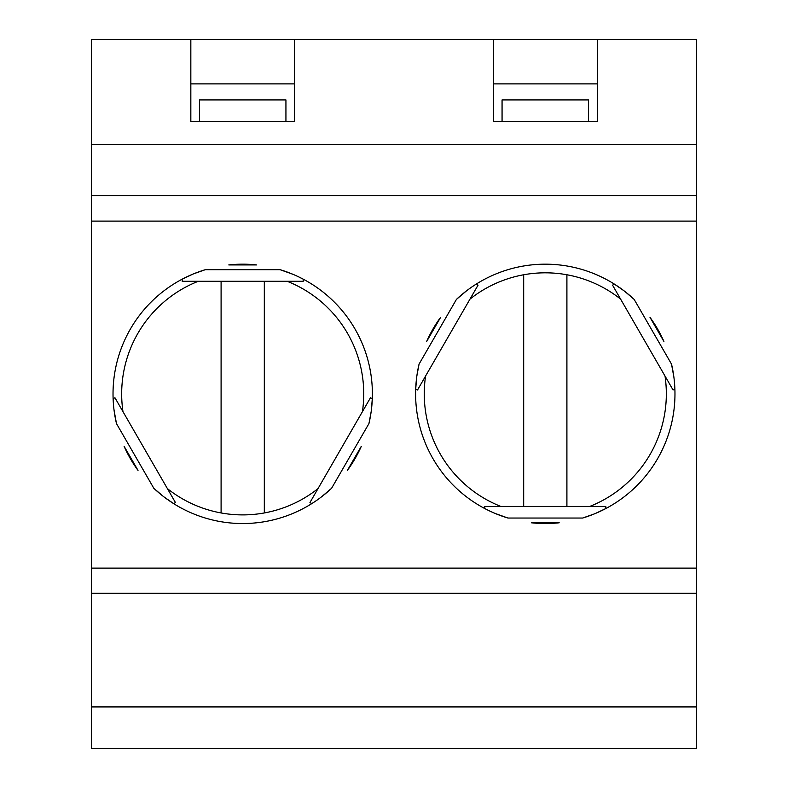 <?xml version="1.0" encoding="UTF-8"?>
<svg xmlns="http://www.w3.org/2000/svg" width="788" height="788" viewBox="0 0 788 788"><rect width="100%" height="100%" fill="white"/><g stroke="black" fill="none" stroke-linecap="round" stroke-linejoin="round"><path stroke-width="1.18" d="M113.117 398.797L113.383 403.495A129.685 129.685 0 0 1 192.715 274.204L182.186 279.169L182.186 281.277L303.222 281.277L303.222 279.169L299.016 277.041A129.685 129.685 0 0 1 371.325 410.4L372.291 398.797L370.468 397.743L309.95 502.567L311.772 503.611L315.712 501.04A129.685 129.685 0 0 1 164.071 496.982L173.636 503.611L175.458 502.567L114.94 397.743L113.117 398.797M114.083 410.39L116.486 423.609A129.685 129.685 0 0 1 205.363 269.673L193.927 273.702A129.685 129.685 0 0 1 205.363 269.673L280.055 269.673A129.685 129.685 0 0 1 368.932 423.609L371.158 411.7A129.685 129.685 0 0 1 368.932 423.609L331.581 488.294A129.685 129.685 0 0 1 153.827 488.294L163.037 496.184A129.685 129.685 0 0 1 153.827 488.294L116.486 423.609A129.685 129.685 0 0 1 114.083 410.39M228.786 264.926A129.685 129.685 0 0 1 256.632 264.926A129.685 129.685 0 0 0 228.786 264.926L256.632 264.926M292.703 274.204L280.055 269.673A129.685 129.685 0 0 1 292.703 274.204M361.328 446.264A129.685 129.685 0 0 1 347.4 470.387A129.685 129.685 0 0 0 361.328 446.264L347.4 470.387M321.337 496.982L331.581 488.294A129.685 129.685 0 0 1 321.337 496.982M138.008 470.387A129.685 129.685 0 0 1 124.09 446.264A129.685 129.685 0 0 0 138.008 470.387L124.09 446.264M696.592 706.935L696.592 39.4L91.408 39.4L91.408 748.314L696.592 748.314L696.592 706.935L91.408 706.935M545.296 523.537A129.685 129.685 0 0 0 559.214 522.789L531.368 522.789A129.685 129.685 0 0 0 545.296 523.537A129.685 129.685 0 0 1 531.368 522.789M634.173 299.42L671.514 364.105A129.685 129.685 0 0 1 582.637 518.041L507.945 518.041A129.685 129.685 0 0 1 419.068 364.105L456.419 299.42A129.685 129.685 0 0 1 634.173 299.42L624.963 291.54M649.992 317.337A129.685 129.685 0 0 1 663.91 341.45L649.992 317.337M426.672 341.45A129.685 129.685 0 0 1 440.6 317.337L426.672 341.45M488.984 510.673L484.778 508.555L484.778 506.448L605.814 506.448L605.814 508.555L595.285 513.52M199.482 121.529L199.482 99.918L285.936 99.918L285.936 121.529M470.003 299.095A121.037 121.037 0 0 1 523.685 274.766L523.685 506.448M500.873 506.448A121.037 121.037 0 0 1 425.579 376.043M588.518 121.529L588.518 99.918L502.064 99.918L502.064 121.529M597.403 83.883L493.652 83.883M623.929 290.742L614.364 284.104L612.542 285.157L673.06 389.971L674.883 388.917L674.617 384.219M287.127 281.277A121.037 121.037 0 0 1 362.421 411.681M317.997 488.629A121.037 121.037 0 0 1 167.42 488.629M264.315 281.277L264.315 512.949M673.917 377.324L671.514 364.105M416.675 377.324L415.709 388.917L417.532 389.971L478.05 285.157L476.228 284.104L472.288 286.684M466.663 290.733L456.419 299.42M582.637 518.041L594.073 514.012M495.297 513.51L507.945 518.041M419.068 364.105L416.842 376.024M523.685 274.766A121.037 121.037 0 0 1 566.907 274.766L566.907 506.448M122.987 411.681A121.037 121.037 0 0 1 198.281 281.277M294.574 83.883L190.834 83.883M597.403 39.4L597.403 121.529L493.652 121.529L493.652 39.4M566.907 274.766A121.037 121.037 0 0 1 620.58 299.095M665.013 376.043A121.037 121.037 0 0 1 589.72 506.448M294.574 39.4L294.574 121.529L190.834 121.529L190.834 39.4M696.592 144.46L91.408 144.46M221.093 281.277L221.093 512.949M696.592 568.118L91.408 568.118M696.592 221.103L91.408 221.103M696.592 195.562L91.408 195.562M696.592 593.285L91.408 593.285"/></g></svg>
